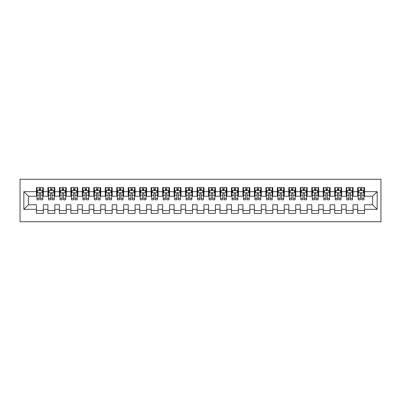 <?xml version="1.0" encoding="UTF-8"?>
<svg xmlns="http://www.w3.org/2000/svg" width="401" height="401" viewBox="0 0 401 401"><rect width="100%" height="100%" fill="white"/><g stroke="black" fill="none" stroke-linecap="round" stroke-linejoin="round"><path stroke-width="0.6" d="M20.05 221.723L380.95 221.723L380.95 179.277L20.05 179.277L20.05 221.723M23.834 209.332L23.834 191.668L36.456 191.668L36.456 196.254L28.426 196.254L28.426 204.746L23.834 209.332L36.456 209.332L36.456 213.407L43.338 213.407L43.338 209.332L47.925 209.332L47.925 213.407L54.812 213.407L54.812 209.332L59.398 209.332L59.398 213.407L66.28 213.407L66.28 209.332L70.872 209.332L70.872 213.407L77.754 213.407L77.754 209.332L82.34 209.332L82.34 213.407L89.222 213.407L89.222 209.332L93.814 209.332L93.814 213.407L100.696 213.407L100.696 209.332L105.283 209.332L105.283 213.407L112.17 213.407L112.17 209.332L116.756 209.332L116.756 213.407L123.638 213.407L123.638 209.332L128.23 209.332L128.23 213.407L135.112 213.407L135.112 209.332L139.698 209.332L139.698 213.407L146.581 213.407L146.581 209.332L151.172 209.332L151.172 213.407L158.054 213.407L158.054 209.332L162.646 209.332L162.646 213.407L169.528 213.407L169.528 209.332L174.114 209.332L174.114 213.407L180.996 213.407L180.996 209.332L185.588 209.332L185.588 213.407L192.47 213.407L192.47 209.332L197.056 209.332L197.056 213.407L203.944 213.407L203.944 209.332L208.53 209.332L208.53 213.407L215.412 213.407L215.412 209.332L220.004 209.332L220.004 213.407L226.886 213.407L226.886 209.332L231.472 209.332L231.472 213.407L238.354 213.407L238.354 209.332L242.946 209.332L242.946 213.407L249.828 213.407L249.828 209.332L254.419 209.332L254.419 213.407L261.302 213.407L261.302 209.332L265.888 209.332L265.888 213.407L272.77 213.407L272.77 209.332L277.362 209.332L277.362 213.407L284.244 213.407L284.244 209.332L288.83 209.332L288.83 213.407L295.717 213.407L295.717 209.332L300.304 209.332L300.304 213.407L307.186 213.407L307.186 209.332L311.777 209.332L311.777 213.407L318.66 213.407L318.66 209.332L323.246 209.332L323.246 213.407L330.128 213.407L330.128 209.332L334.72 209.332L334.72 213.407L341.602 213.407L341.602 209.332L346.188 209.332L346.188 213.407L353.075 213.407L353.075 209.332L357.662 209.332L357.662 213.407L364.544 213.407L364.544 204.746L372.574 204.746L372.574 196.254L364.544 196.254L364.544 191.668L377.166 191.668L377.166 209.332L364.544 209.332M364.544 191.668L364.544 187.593L357.662 187.593L357.662 191.668L353.075 191.668L353.075 187.593L346.188 187.593L346.188 191.668L341.602 191.668L341.602 187.593L334.72 187.593L334.72 191.668L330.128 191.668L330.128 187.593L323.246 187.593L323.246 191.668L318.66 191.668L318.66 187.593L311.777 187.593L311.777 191.668L307.186 191.668L307.186 187.593L300.304 187.593L300.304 191.668L295.717 191.668L295.717 187.593L288.83 187.593L288.83 191.668L284.244 191.668L284.244 187.593L277.362 187.593L277.362 191.668L272.77 191.668L272.77 187.593L265.888 187.593L265.888 191.668L261.302 191.668L261.302 187.593L254.419 187.593L254.419 191.668L249.828 191.668L249.828 187.593L242.946 187.593L242.946 191.668L238.354 191.668L238.354 187.593L231.472 187.593L231.472 191.668L226.886 191.668L226.886 187.593L220.004 187.593L220.004 191.668L215.412 191.668L215.412 187.593L208.53 187.593L208.53 191.668L203.944 191.668L203.944 187.593L197.056 187.593L197.056 191.668L192.47 191.668L192.47 187.593L185.588 187.593L185.588 191.668L180.996 191.668L180.996 187.593L174.114 187.593L174.114 191.668L169.528 191.668L169.528 187.593L162.646 187.593L162.646 191.668L158.054 191.668L158.054 187.593L151.172 187.593L151.172 191.668L146.581 191.668L146.581 187.593L139.698 187.593L139.698 191.668L135.112 191.668L135.112 187.593L128.23 187.593L128.23 191.668L123.638 191.668L123.638 187.593L116.756 187.593L116.756 191.668L112.17 191.668L112.17 187.593L105.283 187.593L105.283 191.668L100.696 191.668L100.696 187.593L93.814 187.593L93.814 191.668L89.222 191.668L89.222 187.593L82.34 187.593L82.34 191.668L77.754 191.668L77.754 187.593L70.872 187.593L70.872 191.668L66.28 191.668L66.28 187.593L59.398 187.593L59.398 191.668L54.812 191.668L54.812 187.593L47.925 187.593L47.925 191.668L43.338 191.668L43.338 187.593L36.456 187.593L36.456 191.668M353.075 209.332L353.075 204.746L357.662 204.746L357.662 209.332M377.166 191.668L372.574 196.254M341.602 209.332L341.602 204.746L346.188 204.746L346.188 209.332M357.662 191.668L357.662 196.254L353.075 196.254L353.075 191.668M330.128 209.332L330.128 204.746L334.72 204.746L334.72 209.332M346.188 191.668L346.188 196.254L341.602 196.254L341.602 191.668M318.66 209.332L318.66 204.746L323.246 204.746L323.246 209.332M334.72 191.668L334.72 196.254L330.128 196.254L330.128 191.668M307.186 209.332L307.186 204.746L311.777 204.746L311.777 209.332M323.246 191.668L323.246 196.254L318.66 196.254L318.66 191.668M295.717 209.332L295.717 204.746L300.304 204.746L300.304 209.332M311.777 191.668L311.777 196.254L307.186 196.254L307.186 191.668M284.244 209.332L284.244 204.746L288.83 204.746L288.83 209.332M300.304 191.668L300.304 196.254L295.717 196.254L295.717 191.668M272.77 209.332L272.77 204.746L277.362 204.746L277.362 209.332M288.83 191.668L288.83 196.254L284.244 196.254L284.244 191.668M261.302 209.332L261.302 204.746L265.888 204.746L265.888 209.332M277.362 191.668L277.362 196.254L272.77 196.254L272.77 191.668M249.828 209.332L249.828 204.746L254.419 204.746L254.419 209.332M265.888 191.668L265.888 196.254L261.302 196.254L261.302 191.668M238.354 209.332L238.354 204.746L242.946 204.746L242.946 209.332M254.419 191.668L254.419 196.254L249.828 196.254L249.828 191.668M226.886 209.332L226.886 204.746L231.472 204.746L231.472 209.332M242.946 191.668L242.946 196.254L238.354 196.254L238.354 191.668M215.412 209.332L215.412 204.746L220.004 204.746L220.004 209.332M231.472 191.668L231.472 196.254L226.886 196.254L226.886 191.668M203.944 209.332L203.944 204.746L208.53 204.746L208.53 209.332M220.004 191.668L220.004 196.254L215.412 196.254L215.412 191.668M192.47 209.332L192.47 204.746L197.056 204.746L197.056 209.332M208.53 191.668L208.53 196.254L203.944 196.254L203.944 191.668M180.996 209.332L180.996 204.746L185.588 204.746L185.588 209.332M197.056 191.668L197.056 196.254L192.47 196.254L192.47 191.668M169.528 209.332L169.528 204.746L174.114 204.746L174.114 209.332M185.588 191.668L185.588 196.254L180.996 196.254L180.996 191.668M158.054 209.332L158.054 204.746L162.646 204.746L162.646 209.332M174.114 191.668L174.114 196.254L169.528 196.254L169.528 191.668M146.581 209.332L146.581 204.746L151.172 204.746L151.172 209.332M162.646 191.668L162.646 196.254L158.054 196.254L158.054 191.668M135.112 209.332L135.112 204.746L139.698 204.746L139.698 209.332M151.172 191.668L151.172 196.254L146.581 196.254L146.581 191.668M123.638 209.332L123.638 204.746L128.23 204.746L128.23 209.332M139.698 191.668L139.698 196.254L135.112 196.254L135.112 191.668M112.17 209.332L112.17 204.746L116.756 204.746L116.756 209.332M128.23 191.668L128.23 196.254L123.638 196.254L123.638 191.668M100.696 209.332L100.696 204.746L105.283 204.746L105.283 209.332M116.756 191.668L116.756 196.254L112.17 196.254L112.17 191.668M89.222 209.332L89.222 204.746L93.814 204.746L93.814 209.332M105.283 191.668L105.283 196.254L100.696 196.254L100.696 191.668M77.754 209.332L77.754 204.746L82.34 204.746L82.34 209.332M93.814 191.668L93.814 196.254L89.222 196.254L89.222 191.668M66.28 209.332L66.28 204.746L70.872 204.746L70.872 209.332M82.34 191.668L82.34 196.254L77.754 196.254L77.754 191.668M54.812 209.332L54.812 204.746L59.398 204.746L59.398 209.332M70.872 191.668L70.872 196.254L66.28 196.254L66.28 191.668M43.338 209.332L43.338 204.746L47.925 204.746L47.925 209.332M59.398 191.668L59.398 196.254L54.812 196.254L54.812 191.668M28.426 204.746L36.456 204.746L36.456 209.332M47.925 191.668L47.925 196.254L43.338 196.254L43.338 191.668M357.662 190.46L358.238 190.46M363.973 190.46L364.544 190.46M346.188 190.46L346.765 190.46M352.499 190.46L353.075 190.46M334.72 190.46L335.291 190.46M341.03 190.46L341.602 190.46M323.246 190.46L323.823 190.46M329.557 190.46L330.128 190.46M311.777 190.46L312.349 190.46M318.083 190.46L318.66 190.46M300.304 190.46L300.875 190.46M306.615 190.46L307.186 190.46M288.83 190.46L289.407 190.46M295.141 190.46L295.717 190.46M277.362 190.46L277.933 190.46M283.667 190.46L284.244 190.46M265.888 190.46L266.464 190.46M272.199 190.46L272.77 190.46M254.419 190.46L254.991 190.46M260.725 190.46L261.302 190.46M242.946 190.46L243.517 190.46M249.257 190.46L249.828 190.46M231.472 190.46L232.049 190.46M237.783 190.46L238.354 190.46M220.004 190.46L220.575 190.46M226.309 190.46L226.886 190.46M208.53 190.46L209.101 190.46M214.841 190.46L215.412 190.46M197.056 190.46L197.633 190.46M203.367 190.46L203.944 190.46M185.588 190.46L186.159 190.46M191.899 190.46L192.47 190.46M174.114 190.46L174.691 190.46M180.425 190.46L180.996 190.46M162.646 190.46L163.217 190.46M168.951 190.46L169.528 190.46M151.172 190.46L151.743 190.46M157.483 190.46L158.054 190.46M139.698 190.46L140.275 190.46M146.009 190.46L146.581 190.46M128.23 190.46L128.801 190.46M134.535 190.46L135.112 190.46M116.756 190.46L117.333 190.46M123.067 190.46L123.638 190.46M105.283 190.46L105.859 190.46M111.593 190.46L112.17 190.46M93.814 190.46L94.385 190.46M100.125 190.46L100.696 190.46M82.34 190.46L82.917 190.46M88.651 190.46L89.222 190.46M70.872 190.46L71.443 190.46M77.177 190.46L77.754 190.46M59.398 190.46L59.97 190.46M65.709 190.46L66.28 190.46M47.925 190.46L48.501 190.46M54.235 190.46L54.812 190.46M36.456 190.46L37.027 190.46M42.762 190.46L43.338 190.46M36.456 210.54L43.338 210.54M47.925 210.54L54.812 210.54M59.398 210.54L66.28 210.54M70.872 210.54L77.754 210.54M82.34 210.54L89.222 210.54M93.814 210.54L100.696 210.54M105.283 210.54L112.17 210.54M116.756 210.54L123.638 210.54M128.23 210.54L135.112 210.54M139.698 210.54L146.581 210.54M151.172 210.54L158.054 210.54M162.646 210.54L169.528 210.54M174.114 210.54L180.996 210.54M185.588 210.54L192.47 210.54M197.056 210.54L203.944 210.54M208.53 210.54L215.412 210.54M220.004 210.54L226.886 210.54M231.472 210.54L238.354 210.54M242.946 210.54L249.828 210.54M254.419 210.54L261.302 210.54M265.888 210.54L272.77 210.54M277.362 210.54L284.244 210.54M288.83 210.54L295.717 210.54M300.304 210.54L307.186 210.54M311.777 210.54L318.66 210.54M323.246 210.54L330.128 210.54M334.72 210.54L341.602 210.54M346.188 210.54L353.075 210.54M357.662 210.54L364.544 210.54M23.834 191.668L28.426 196.254M372.574 204.746L377.166 209.332M40.586 189.087L39.208 189.087M42.762 198.375L40.586 198.375L40.586 199.813L42.762 199.813L42.762 192.816L41.619 190.52L38.175 190.52L37.027 192.816L37.027 199.813L39.208 199.813L39.208 198.375L37.027 198.375M37.027 192.816L37.027 187.593M42.762 192.816L42.762 187.593M39.208 190.52L39.208 187.593M40.586 187.593L40.586 190.52M40.586 198.375L40.586 193.673C40.125 192.791 39.669 192.791 39.208 193.673L39.208 198.375M40.586 190.46L39.208 190.46M52.055 189.087L50.681 189.087M54.235 198.375L52.055 198.375L52.055 199.813L54.235 199.813L54.235 192.816L53.087 190.52L49.649 190.52L48.501 192.816L48.501 199.813L50.681 199.813L50.681 198.375L48.501 198.375M48.501 192.816L48.501 187.593M54.235 192.816L54.235 187.593M50.681 190.52L50.681 187.593M52.055 187.593L52.055 190.52M52.055 198.375L52.055 193.673C51.599 192.791 51.138 192.791 50.681 193.673L50.681 198.375M52.055 190.46L50.681 190.46M63.528 189.087L62.15 189.087M65.709 198.375L63.528 198.375L63.528 199.813L65.709 199.813L65.709 192.816L64.561 190.52L61.117 190.52L59.97 192.816L59.97 199.813L62.15 199.813L62.15 198.375L59.97 198.375M59.97 192.816L59.97 187.593M65.709 192.816L65.709 187.593M62.15 190.52L62.15 187.593M63.528 187.593L63.528 190.52M63.528 198.375L63.528 193.673C63.067 192.791 62.611 192.791 62.15 193.673L62.15 198.375M63.528 190.46L62.15 190.46M74.997 189.087L73.624 189.087M77.177 198.375L74.997 198.375L74.997 199.813L77.177 199.813L77.177 192.816L76.03 190.52L72.591 190.52L71.443 192.816L71.443 199.813L73.624 199.813L73.624 198.375L71.443 198.375M71.443 192.816L71.443 187.593M77.177 192.816L77.177 187.593M73.624 190.52L73.624 187.593M74.997 187.593L74.997 190.52M74.997 198.375L74.997 193.673C74.541 192.791 74.085 192.791 73.624 193.673L73.624 198.375M74.997 190.46L73.624 190.46M86.471 189.087L85.092 189.087M88.651 198.375L86.471 198.375L86.471 199.813L88.651 199.813L88.651 192.816L87.503 190.52L84.065 190.52L82.917 192.816L82.917 199.813L85.092 199.813L85.092 198.375L82.917 198.375M82.917 192.816L82.917 187.593M88.651 192.816L88.651 187.593M85.092 190.52L85.092 187.593M86.471 187.593L86.471 190.52M86.471 198.375L86.471 193.673C86.014 192.791 85.553 192.791 85.092 193.673L85.092 198.375M86.471 190.46L85.092 190.46M97.944 189.087L96.566 189.087M100.125 198.375L97.944 198.375L97.944 199.813L100.125 199.813L100.125 192.816L98.977 190.52L95.533 190.52L94.385 192.816L94.385 199.813L96.566 199.813L96.566 198.375L94.385 198.375M94.385 192.816L94.385 187.593M100.125 192.816L100.125 187.593M96.566 190.52L96.566 187.593M97.944 187.593L97.944 190.52M97.944 198.375L97.944 193.673C97.483 192.791 97.027 192.791 96.566 193.673L96.566 198.375M97.944 190.46L96.566 190.46M109.413 189.087L108.039 189.087M111.593 198.375L109.413 198.375L109.413 199.813L111.593 199.813L111.593 192.816L110.445 190.52L107.007 190.52L105.859 192.816L105.859 199.813L108.039 199.813L108.039 198.375L105.859 198.375M105.859 192.816L105.859 187.593M111.593 192.816L111.593 187.593M108.039 190.52L108.039 187.593M109.413 187.593L109.413 190.52M109.413 198.375L109.413 193.673C108.957 192.791 108.496 192.791 108.039 193.673L108.039 198.375M109.413 190.46L108.039 190.46M120.886 189.087L119.508 189.087M123.067 198.375L120.886 198.375L120.886 199.813L123.067 199.813L123.067 192.816L121.919 190.52L118.475 190.52L117.333 192.816L117.333 199.813L119.508 199.813L119.508 198.375L117.333 198.375M117.333 192.816L117.333 187.593M123.067 192.816L123.067 187.593M119.508 190.52L119.508 187.593M120.886 187.593L120.886 190.52M120.886 198.375L120.886 193.673C120.43 192.791 119.969 192.791 119.508 193.673L119.508 198.375M120.886 190.46L119.508 190.46M132.36 189.087L130.982 189.087M134.535 198.375L132.36 198.375L132.36 199.813L134.535 199.813L134.535 192.816L133.393 190.52L129.949 190.52L128.801 192.816L128.801 199.813L130.982 199.813L130.982 198.375L128.801 198.375M128.801 192.816L128.801 187.593M134.535 192.816L134.535 187.593M130.982 190.52L130.982 187.593M132.36 187.593L132.36 190.52M132.36 198.375L132.36 193.673C131.899 192.791 131.443 192.791 130.982 193.673L130.982 198.375M132.36 190.46L130.982 190.46M143.829 189.087L142.455 189.087M146.009 198.375L143.829 198.375L143.829 199.813L146.009 199.813L146.009 192.816L144.861 190.52L141.423 190.52L140.275 192.816L140.275 199.813L142.455 199.813L142.455 198.375L140.275 198.375M140.275 192.816L140.275 187.593M146.009 192.816L146.009 187.593M142.455 190.52L142.455 187.593M143.829 187.593L143.829 190.52M143.829 198.375L143.829 193.673C143.373 192.791 142.911 192.791 142.455 193.673L142.455 198.375M143.829 190.46L142.455 190.46M155.302 189.087L153.924 189.087M157.483 198.375L155.302 198.375L155.302 199.813L157.483 199.813L157.483 192.816L156.335 190.52L152.891 190.52L151.743 192.816L151.743 199.813L153.924 199.813L153.924 198.375L151.743 198.375M151.743 192.816L151.743 187.593M157.483 192.816L157.483 187.593M153.924 190.52L153.924 187.593M155.302 187.593L155.302 190.52M155.302 198.375L155.302 193.673C154.841 192.791 154.385 192.791 153.924 193.673L153.924 198.375M155.302 190.46L153.924 190.46M166.771 189.087L165.397 189.087M168.951 198.375L166.771 198.375L166.771 199.813L168.951 199.813L168.951 192.816L167.803 190.52L164.365 190.52L163.217 192.816L163.217 199.813L165.397 199.813L165.397 198.375L163.217 198.375M163.217 192.816L163.217 187.593M168.951 192.816L168.951 187.593M165.397 190.52L165.397 187.593M166.771 187.593L166.771 190.52M166.771 198.375L166.771 193.673C166.315 192.791 165.854 192.791 165.397 193.673L165.397 198.375M166.771 190.46L165.397 190.46M178.244 189.087L176.866 189.087M180.425 198.375L178.244 198.375L178.244 199.813L180.425 199.813L180.425 192.816L179.277 190.52L175.833 190.52L174.691 192.816L174.691 199.813L176.866 199.813L176.866 198.375L174.691 198.375M174.691 192.816L174.691 187.593M180.425 192.816L180.425 187.593M176.866 190.52L176.866 187.593M178.244 187.593L178.244 190.52M178.244 198.375L178.244 193.673C177.788 192.791 177.327 192.791 176.866 193.673L176.866 198.375M178.244 190.46L176.866 190.46M189.718 189.087L188.34 189.087M191.899 198.375L189.718 198.375L189.718 199.813L191.899 199.813L191.899 192.816L190.751 190.52L187.307 190.52L186.159 192.816L186.159 199.813L188.34 199.813L188.34 198.375L186.159 198.375M186.159 192.816L186.159 187.593M191.899 192.816L191.899 187.593M188.34 190.52L188.34 187.593M189.718 187.593L189.718 190.52M189.718 198.375L189.718 193.673C189.257 192.791 188.801 192.791 188.34 193.673L188.34 198.375M189.718 190.46L188.34 190.46M201.187 189.087L199.813 189.087M203.367 198.375L201.187 198.375L201.187 199.813L203.367 199.813L203.367 192.816L202.219 190.52L198.781 190.52L197.633 192.816L197.633 199.813L199.813 199.813L199.813 198.375L197.633 198.375M197.633 192.816L197.633 187.593M203.367 192.816L203.367 187.593M199.813 190.52L199.813 187.593M201.187 187.593L201.187 190.52M201.187 198.375L201.187 193.673C200.731 192.791 200.269 192.791 199.813 193.673L199.813 198.375M201.187 190.46L199.813 190.46M212.66 189.087L211.282 189.087M214.841 198.375L212.66 198.375L212.66 199.813L214.841 199.813L214.841 192.816L213.693 190.52L210.249 190.52L209.101 192.816L209.101 199.813L211.282 199.813L211.282 198.375L209.101 198.375M209.101 192.816L209.101 187.593M214.841 192.816L214.841 187.593M211.282 190.52L211.282 187.593M212.66 187.593L212.66 190.52M212.66 198.375L212.66 193.673C212.204 192.791 211.743 192.791 211.282 193.673L211.282 198.375M212.66 190.46L211.282 190.46M224.134 189.087L222.755 189.087M226.309 198.375L224.134 198.375L224.134 199.813L226.309 199.813L226.309 192.816L225.167 190.52L221.723 190.52L220.575 192.816L220.575 199.813L222.755 199.813L222.755 198.375L220.575 198.375M220.575 192.816L220.575 187.593M226.309 192.816L226.309 187.593M222.755 190.52L222.755 187.593M224.134 187.593L224.134 190.52M224.134 198.375L224.134 193.673C223.673 192.791 223.217 192.791 222.755 193.673L222.755 198.375M224.134 190.46L222.755 190.46M235.603 189.087L234.229 189.087M237.783 198.375L235.603 198.375L235.603 199.813L237.783 199.813L237.783 192.816L236.635 190.52L233.197 190.52L232.049 192.816L232.049 199.813L234.229 199.813L234.229 198.375L232.049 198.375M232.049 192.816L232.049 187.593M237.783 192.816L237.783 187.593M234.229 190.52L234.229 187.593M235.603 187.593L235.603 190.52M235.603 198.375L235.603 193.673C235.146 192.791 234.685 192.791 234.229 193.673L234.229 198.375M235.603 190.46L234.229 190.46M247.076 189.087L245.698 189.087M249.257 198.375L247.076 198.375L247.076 199.813L249.257 199.813L249.257 192.816L248.109 190.52L244.665 190.52L243.517 192.816L243.517 199.813L245.698 199.813L245.698 198.375L243.517 198.375M243.517 192.816L243.517 187.593M249.257 192.816L249.257 187.593M245.698 190.52L245.698 187.593M247.076 187.593L247.076 190.52M247.076 198.375L247.076 193.673C246.615 192.791 246.159 192.791 245.698 193.673L245.698 198.375M247.076 190.46L245.698 190.46M258.545 189.087L257.171 189.087M260.725 198.375L258.545 198.375L258.545 199.813L260.725 199.813L260.725 192.816L259.577 190.52L256.139 190.52L254.991 192.816L254.991 199.813L257.171 199.813L257.171 198.375L254.991 198.375M254.991 192.816L254.991 187.593M260.725 192.816L260.725 187.593M257.171 190.52L257.171 187.593M258.545 187.593L258.545 190.52M258.545 198.375L258.545 193.673C258.089 192.791 257.627 192.791 257.171 193.673L257.171 198.375M258.545 190.46L257.171 190.46M270.018 189.087L268.64 189.087M272.199 198.375L270.018 198.375L270.018 199.813L272.199 199.813L272.199 192.816L271.051 190.52L267.607 190.52L266.464 192.816L266.464 199.813L268.64 199.813L268.64 198.375L266.464 198.375M266.464 192.816L266.464 187.593M272.199 192.816L272.199 187.593M268.64 190.52L268.64 187.593M270.018 187.593L270.018 190.52M270.018 198.375L270.018 193.673C269.562 192.791 269.101 192.791 268.64 193.673L268.64 198.375M270.018 190.46L268.64 190.46M281.492 189.087L280.114 189.087M283.667 198.375L281.492 198.375L281.492 199.813L283.667 199.813L283.667 192.816L282.525 190.52L279.081 190.52L277.933 192.816L277.933 199.813L280.114 199.813L280.114 198.375L277.933 198.375M277.933 192.816L277.933 187.593M283.667 192.816L283.667 187.593M280.114 190.52L280.114 187.593M281.492 187.593L281.492 190.52M281.492 198.375L281.492 193.673C281.031 192.791 280.575 192.791 280.114 193.673L280.114 198.375M281.492 190.46L280.114 190.46M292.961 189.087L291.587 189.087M295.141 198.375L292.961 198.375L292.961 199.813L295.141 199.813L295.141 192.816L293.993 190.52L290.555 190.52L289.407 192.816L289.407 199.813L291.587 199.813L291.587 198.375L289.407 198.375M289.407 192.816L289.407 187.593M295.141 192.816L295.141 187.593M291.587 190.52L291.587 187.593M292.961 187.593L292.961 190.52M292.961 198.375L292.961 193.673C292.504 192.791 292.043 192.791 291.587 193.673L291.587 198.375M292.961 190.46L291.587 190.46M304.434 189.087L303.056 189.087M306.615 198.375L304.434 198.375L304.434 199.813L306.615 199.813L306.615 192.816L305.467 190.52L302.023 190.52L300.875 192.816L300.875 199.813L303.056 199.813L303.056 198.375L300.875 198.375M300.875 192.816L300.875 187.593M306.615 192.816L306.615 187.593M303.056 190.52L303.056 187.593M304.434 187.593L304.434 190.52M304.434 198.375L304.434 193.673C303.973 192.791 303.517 192.791 303.056 193.673L303.056 198.375M304.434 190.46L303.056 190.46M315.908 189.087L314.529 189.087M318.083 198.375L315.908 198.375L315.908 199.813L318.083 199.813L318.083 192.816L316.935 190.52L313.497 190.52L312.349 192.816L312.349 199.813L314.529 199.813L314.529 198.375L312.349 198.375M312.349 192.816L312.349 187.593M318.083 192.816L318.083 187.593M314.529 190.52L314.529 187.593M315.908 187.593L315.908 190.52M315.908 198.375L315.908 193.673C315.447 192.791 314.991 192.791 314.529 193.673L314.529 198.375M315.908 190.46L314.529 190.46M327.376 189.087L326.003 189.087M329.557 198.375L327.376 198.375L327.376 199.813L329.557 199.813L329.557 192.816L328.409 190.52L324.97 190.52L323.823 192.816L323.823 199.813L326.003 199.813L326.003 198.375L323.823 198.375M323.823 192.816L323.823 187.593M329.557 192.816L329.557 187.593M326.003 190.52L326.003 187.593M327.376 187.593L327.376 190.52M327.376 198.375L327.376 193.673C326.92 192.791 326.459 192.791 326.003 193.673L326.003 198.375M327.376 190.46L326.003 190.46M338.85 189.087L337.472 189.087M341.03 198.375L338.85 198.375L338.85 199.813L341.03 199.813L341.03 192.816L339.883 190.52L336.439 190.52L335.291 192.816L335.291 199.813L337.472 199.813L337.472 198.375L335.291 198.375M335.291 192.816L335.291 187.593M341.03 192.816L341.03 187.593M337.472 190.52L337.472 187.593M338.85 187.593L338.85 190.52M338.85 198.375L338.85 193.673C338.389 192.791 337.933 192.791 337.472 193.673L337.472 198.375M338.85 190.46L337.472 190.46M350.319 189.087L348.945 189.087M352.499 198.375L350.319 198.375L350.319 199.813L352.499 199.813L352.499 192.816L351.351 190.52L347.913 190.52L346.765 192.816L346.765 199.813L348.945 199.813L348.945 198.375L346.765 198.375M346.765 192.816L346.765 187.593M352.499 192.816L352.499 187.593M348.945 190.52L348.945 187.593M350.319 187.593L350.319 190.52M350.319 198.375L350.319 193.673C349.862 192.791 349.401 192.791 348.945 193.673L348.945 198.375M350.319 190.46L348.945 190.46M361.792 189.087L360.414 189.087M363.973 198.375L361.792 198.375L361.792 199.813L363.973 199.813L363.973 192.816L362.825 190.52L359.381 190.52L358.238 192.816L358.238 199.813L360.414 199.813L360.414 198.375L358.238 198.375M358.238 192.816L358.238 187.593M363.973 192.816L363.973 187.593M360.414 190.52L360.414 187.593M361.792 187.593L361.792 190.52M361.792 198.375L361.792 193.673C361.336 192.791 360.875 192.791 360.414 193.673L360.414 198.375M361.792 190.46L360.414 190.46M42.737 192.756L37.057 192.756M37.027 190.655L38.105 190.655M41.684 190.655L42.762 190.655M39.208 195.297L37.027 195.297M42.762 195.297L40.586 195.297M40.586 189.813L39.208 189.813M54.205 192.756L48.531 192.756M48.501 190.655L49.579 190.655M53.158 190.655L54.235 190.655M50.681 195.297L48.501 195.297M54.235 195.297L52.055 195.297M52.055 189.813L50.681 189.813M65.679 192.756L60 192.756M59.97 190.655L61.052 190.655M64.631 190.655L65.709 190.655M62.15 195.297L59.97 195.297M65.709 195.297L63.528 195.297M63.528 189.813L62.15 189.813M77.152 192.756L71.473 192.756M71.443 190.655L72.521 190.655M76.1 190.655L77.177 190.655M73.624 195.297L71.443 195.297M77.177 195.297L74.997 195.297M74.997 189.813L73.624 189.813M88.621 192.756L82.942 192.756M82.917 190.655L83.994 190.655M87.573 190.655L88.651 190.655M85.092 195.297L82.917 195.297M88.651 195.297L86.471 195.297M86.471 189.813L85.092 189.813M100.095 192.756L94.415 192.756M94.385 190.655L95.463 190.655M99.042 190.655L100.125 190.655M96.566 195.297L94.385 195.297M100.125 195.297L97.944 195.297M97.944 189.813L96.566 189.813M111.563 192.756L105.889 192.756M105.859 190.655L106.937 190.655M110.516 190.655L111.593 190.655M108.039 195.297L105.859 195.297M111.593 195.297L109.413 195.297M109.413 189.813L108.039 189.813M123.037 192.756L117.358 192.756M117.333 190.655L118.41 190.655M121.989 190.655L123.067 190.655M119.508 195.297L117.333 195.297M123.067 195.297L120.886 195.297M120.886 189.813L119.508 189.813M134.51 192.756L128.831 192.756M128.801 190.655L129.879 190.655M133.458 190.655L134.535 190.655M130.982 195.297L128.801 195.297M134.535 195.297L132.36 195.297M132.36 189.813L130.982 189.813M145.979 192.756L140.3 192.756M140.275 190.655L141.352 190.655M144.931 190.655L146.009 190.655M142.455 195.297L140.275 195.297M146.009 195.297L143.829 195.297M143.829 189.813L142.455 189.813M157.453 192.756L151.773 192.756M151.743 190.655L152.821 190.655M156.405 190.655L157.483 190.655M153.924 195.297L151.743 195.297M157.483 195.297L155.302 195.297M155.302 189.813L153.924 189.813M168.926 192.756L163.247 192.756M163.217 190.655L164.295 190.655M167.874 190.655L168.951 190.655M165.397 195.297L163.217 195.297M168.951 195.297L166.771 195.297M166.771 189.813L165.397 189.813M180.395 192.756L174.716 192.756M174.691 190.655L175.768 190.655M179.347 190.655L180.425 190.655M176.866 195.297L174.691 195.297M180.425 195.297L178.244 195.297M178.244 189.813L176.866 189.813M191.868 192.756L186.189 192.756M186.159 190.655L187.237 190.655M190.816 190.655L191.899 190.655M188.34 195.297L186.159 195.297M191.899 195.297L189.718 195.297M189.718 189.813L188.34 189.813M203.337 192.756L197.663 192.756M197.633 190.655L198.711 190.655M202.289 190.655L203.367 190.655M199.813 195.297L197.633 195.297M203.367 195.297L201.187 195.297M201.187 189.813L199.813 189.813M214.811 192.756L209.132 192.756M209.101 190.655L210.184 190.655M213.763 190.655L214.841 190.655M211.282 195.297L209.101 195.297M214.841 195.297L212.66 195.297M212.66 189.813L211.282 189.813M226.284 192.756L220.605 192.756M220.575 190.655L221.653 190.655M225.232 190.655L226.309 190.655M222.755 195.297L220.575 195.297M226.309 195.297L224.134 195.297M224.134 189.813L222.755 189.813M237.753 192.756L232.074 192.756M232.049 190.655L233.126 190.655M236.705 190.655L237.783 190.655M234.229 195.297L232.049 195.297M237.783 195.297L235.603 195.297M235.603 189.813L234.229 189.813M249.227 192.756L243.547 192.756M243.517 190.655L244.595 190.655M248.179 190.655L249.257 190.655M245.698 195.297L243.517 195.297M249.257 195.297L247.076 195.297M247.076 189.813L245.698 189.813M260.7 192.756L255.021 192.756M254.991 190.655L256.069 190.655M259.647 190.655L260.725 190.655M257.171 195.297L254.991 195.297M260.725 195.297L258.545 195.297M258.545 189.813L257.171 189.813M272.169 192.756L266.49 192.756M266.464 190.655L267.542 190.655M271.121 190.655L272.199 190.655M268.64 195.297L266.464 195.297M272.199 195.297L270.018 195.297M270.018 189.813L268.64 189.813M283.642 192.756L277.963 192.756M277.933 190.655L279.011 190.655M282.59 190.655L283.667 190.655M280.114 195.297L277.933 195.297M283.667 195.297L281.492 195.297M281.492 189.813L280.114 189.813M295.111 192.756L289.437 192.756M289.407 190.655L290.484 190.655M294.063 190.655L295.141 190.655M291.587 195.297L289.407 195.297M295.141 195.297L292.961 195.297M292.961 189.813L291.587 189.813M306.585 192.756L300.905 192.756M300.875 190.655L301.958 190.655M305.537 190.655L306.615 190.655M303.056 195.297L300.875 195.297M306.615 195.297L304.434 195.297M304.434 189.813L303.056 189.813M318.058 192.756L312.379 192.756M312.349 190.655L313.427 190.655M317.006 190.655L318.083 190.655M314.529 195.297L312.349 195.297M318.083 195.297L315.908 195.297M315.908 189.813L314.529 189.813M329.527 192.756L323.848 192.756M323.823 190.655L324.9 190.655M328.479 190.655L329.557 190.655M326.003 195.297L323.823 195.297M329.557 195.297L327.376 195.297M327.376 189.813L326.003 189.813M341 192.756L335.321 192.756M335.291 190.655L336.369 190.655M339.948 190.655L341.03 190.655M337.472 195.297L335.291 195.297M341.03 195.297L338.85 195.297M338.85 189.813L337.472 189.813M352.469 192.756L346.795 192.756M346.765 190.655L347.842 190.655M351.421 190.655L352.499 190.655M348.945 195.297L346.765 195.297M352.499 195.297L350.319 195.297M350.319 189.813L348.945 189.813M363.943 192.756L358.263 192.756M358.238 190.655L359.316 190.655M362.895 190.655L363.973 190.655M360.414 195.297L358.238 195.297M363.973 195.297L361.792 195.297M361.792 189.813L360.414 189.813"/></g></svg>
